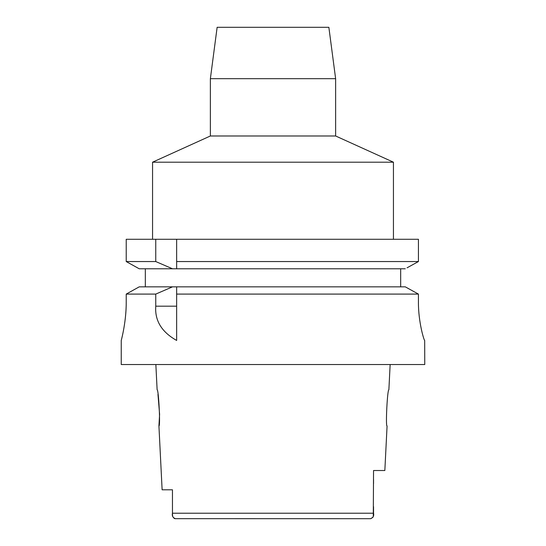 <?xml version="1.0" encoding="UTF-8"?>
<svg xmlns="http://www.w3.org/2000/svg" width="546" height="546" viewBox="0 0 546 546"><rect width="100%" height="100%" fill="white"/><g stroke="black" fill="none" stroke-linecap="round" stroke-linejoin="round"><path stroke-width="0.82" d="M172.454 489.796L162.121 489.796L172.454 489.796L172.461 513.827M174.891 518.666L370.645 518.7L372.966 517.294M359.671 518.7L370.645 518.7C373.184 517.594 374.147 515.765 373.546 513.206L373.546 506.681M172.468 514.366L172.632 516.127M172.809 516.775L174.304 518.495M175.355 518.7C172.816 517.594 171.853 515.765 172.454 513.206L172.454 510.114M157.971 394.362L159.596 414.291L158.927 425.962C160.544 427.047 158.613 388.813 157.125 389.83L155.856 364.537M373.287 516.448L373.546 470.522L384.841 470.522L387.073 425.962C385.435 427.02 387.421 388.629 388.875 389.83L390.144 364.537M373.546 483.674L373.546 479.538M121.246 340.445L121.246 364.537L424.754 364.537L424.679 340.445C424.201 341.066 418.243 322.072 418.427 301.904L418.427 294.089L414.284 291.796M126.222 301.904C126.406 320.673 121.683 338.902 121.294 340.24C120.393 343.441 126.351 323.662 126.222 301.904L126.222 294.089L155.76 294.089L155.76 306.183C154.709 320.604 161.671 332.023 176.645 340.445L176.645 294.089L418.427 294.089L418.427 302.013M409.343 289.073L405.296 286.848L176.645 286.848L176.645 294.089L176.645 289.216M176.645 286.848L139.223 286.848L126.222 294.089M155.76 294.089L172.509 286.848M135.155 289.107L130.412 291.748M145.332 286.848L145.332 268.782L139.223 268.782L172.509 268.782L145.332 268.782M126.222 261.548L155.76 261.548L172.509 268.782L176.645 268.782L176.645 261.548L418.427 261.548L418.427 239.278L126.222 239.278L126.222 261.548L139.223 268.782M176.645 261.548L176.645 239.278M176.645 264.046L176.645 266.462M418.427 239.278L418.427 261.548L416.707 262.496M407.057 267.82L418.427 261.548M400.668 268.782L400.668 286.848M137.483 267.82L127.928 262.496M405.296 286.848L418.427 294.089M176.645 268.782L405.296 268.782M155.76 239.278L155.76 261.548M210.374 78.679L217.137 27.3L328.863 27.3L335.626 78.679L210.374 78.679L210.374 135.981L335.626 135.981L393.441 162.196L152.559 162.196L152.559 239.278M172.454 513.206L373.546 513.206M155.76 306.183L176.645 306.183M162.121 489.796L158.927 425.962M393.441 162.196L393.441 239.278M210.374 135.981L152.559 162.196M335.626 78.679L335.626 135.981"/></g></svg>
